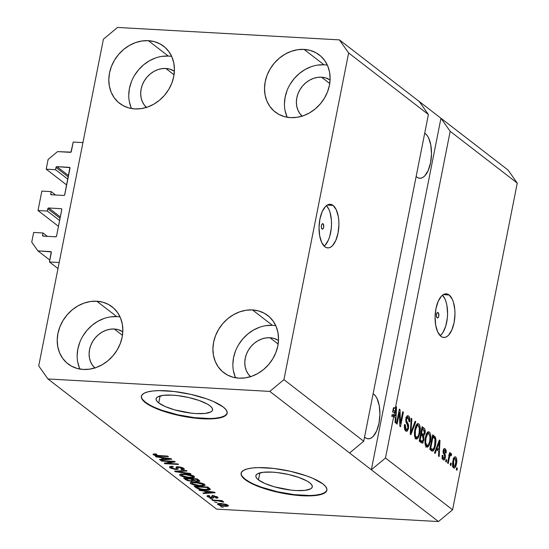 <?xml version="1.0" encoding="UTF-8"?>
<svg xmlns="http://www.w3.org/2000/svg" width="549" height="549" viewBox="0 0 549 549"><rect width="100%" height="100%" fill="white"/><g stroke="black" fill="none" stroke-linecap="round" stroke-linejoin="round"><path stroke-width="0.82" d="M73.209 142.047L82.94 142.589L59.189 262.525L49.458 261.976L51.229 251.867L37.888 250.872L31.739 242.164L33.661 232.447L43 232.975L42.554 235.247L43.721 236.145L42.547 235.569L43.165 236.118L55.621 236.818L56.568 236.029L61.811 209.244L61.193 208.695L48.737 207.996L60.342 216.951L48.737 207.996L47.914 208.469L47.344 211.056L38.005 210.528L58.482 226.339L38.005 210.528L41.848 191.093L51.194 191.615L50.741 193.893L51.908 194.792L50.741 194.209L51.359 194.765L63.814 195.458L64.631 194.991L69.881 167.61L56.924 166.642L68.529 175.598L56.924 166.642L56.101 167.109L55.531 169.696L46.191 169.174L48.113 159.457L57.535 151.62L70.979 152.128L73.209 142.047L82.94 142.589L59.189 262.525L49.458 261.976L57.995 268.564L49.458 261.976L51.345 252.465A0.872 0.748 127.7 0 0 50.728 251.593L37.888 250.872L49.835 260.096L37.888 250.872L31.739 242.164L33.661 232.447L43 232.975L47.386 236.351L43 232.975L42.554 235.247A0.872 0.748 127.7 0 0 43.165 236.118L55.621 236.818A0.872 0.748 127.7 0 0 56.568 236.029L61.804 209.567A0.872 0.748 127.7 0 0 61.193 208.695L48.737 207.996A0.872 0.748 127.7 0 0 47.79 208.778L47.344 211.056L59.635 220.54L47.344 211.056L38.005 210.528L41.848 191.093L51.194 191.615L55.573 194.998L51.194 191.615L50.741 193.893A0.872 0.748 127.7 0 0 50.988 194.627L50.988 194.627A0.872 0.748 127.7 0 0 51.359 194.765L63.814 195.458A0.872 0.748 127.7 0 0 64.755 194.675L69.998 168.207A0.872 0.748 127.7 0 0 69.38 167.335L56.924 166.642A0.872 0.748 127.7 0 0 55.984 167.424L55.531 169.696L67.822 179.18L55.531 169.696L46.191 169.174L66.676 184.986L46.191 169.174L48.113 159.457L57.535 151.62L70.382 152.341A0.872 0.748 127.7 0 0 71.322 151.558L73.209 142.047M68.275 176.908L55.984 167.424L68.275 176.908M69.977 167.795L69.38 167.335L69.977 167.795M60.081 218.262L47.79 208.778L60.081 218.262M61.783 209.155L61.193 208.695L61.783 209.155M51.325 252.053L50.728 251.593L51.325 252.053M158.73 402.932A28.761 7.604 11.2 0 1 156.122 398.78A28.761 7.604 11.2 0 1 178.953 395.774A28.761 7.604 11.2 0 1 209.951 405.8L211.784 407.571L212.566 409.218L212.264 410.673L210.885 411.894L205.161 413.424L196.268 413.575L191.045 413.116L174.664 409.863L165.242 406.562L158.73 402.932L156.89 401.161L156.108 399.514L156.417 398.052L157.789 396.838L163.513 395.307L172.407 395.156L177.636 395.616L188.65 397.503L199.006 400.441L207.131 403.975L209.951 405.8A28.761 7.604 11.2 0 1 212.552 409.952A28.761 7.604 11.2 0 1 189.728 412.951A28.761 7.604 11.2 0 1 158.73 402.932L160.116 395.932L158.73 402.932M258.462 479.901A28.761 7.604 11.2 0 1 255.855 475.75A28.761 7.604 11.2 0 1 278.686 472.744A28.761 7.604 11.2 0 1 309.684 482.77L311.516 484.541L312.299 486.188L311.997 487.642L310.617 488.864L304.894 490.394L296 490.545L290.778 490.085L274.397 486.833L264.975 483.532L258.462 479.901L256.623 478.131L255.841 476.484L256.15 475.022L257.522 473.808L263.246 472.277L272.139 472.126L277.362 472.586L288.376 474.473L298.738 477.41L306.864 480.945L309.684 482.77A28.761 7.604 11.2 0 1 312.285 486.922A28.761 7.604 11.2 0 1 289.46 489.921A28.761 7.604 11.2 0 1 258.462 479.901L259.842 472.902L258.462 479.901M241.155 473.053A43.714 11.556 -168.8 0 0 245.149 479.153L245.067 479.565A43.714 11.556 11.2 0 1 241.107 473.259A43.714 11.556 11.2 0 1 275.804 468.695A43.714 11.556 11.2 0 1 322.915 483.93L325.701 486.62L326.888 489.118L326.429 491.334L324.335 493.187L320.691 494.594L315.634 495.514L309.368 495.898L294.182 495.047L277.444 492.172L261.701 487.711L249.349 482.338L245.067 479.565L242.274 476.882L241.086 474.377L241.553 472.161L243.646 470.308L247.29 468.901L252.341 467.981L258.613 467.597L273.8 468.448L290.538 471.323L306.28 475.784L313.012 478.405L322.915 483.93A43.714 11.556 11.2 0 1 326.868 490.236A43.714 11.556 11.2 0 1 292.178 494.8A43.714 11.556 11.2 0 1 245.067 479.565L245.149 479.153A43.714 11.556 -168.8 0 0 291.876 494.333A43.714 11.556 -168.8 0 0 326.902 490.031M141.422 396.083A43.714 11.556 -168.8 0 0 145.416 402.184L145.334 402.595A43.714 11.556 11.2 0 1 141.374 396.289A43.714 11.556 11.2 0 1 176.071 391.725A43.714 11.556 11.2 0 1 223.182 406.96L225.968 409.65L227.156 412.148L226.696 414.365L224.603 416.217L220.959 417.624L215.908 418.544L209.636 418.928L194.449 418.077L177.711 415.202L161.969 410.741L155.237 408.12L145.334 402.595L142.548 399.912L141.361 397.407L141.82 395.191L143.913 393.338L147.557 391.931L152.608 391.012L158.881 390.627L174.067 391.478L190.805 394.354L206.548 398.814L213.28 401.436L223.182 406.96A43.714 11.556 11.2 0 1 227.135 413.267A43.714 11.556 11.2 0 1 192.445 417.83A43.714 11.556 11.2 0 1 145.334 402.595L145.416 402.184A43.714 11.556 -168.8 0 0 192.143 417.364A43.714 11.556 -168.8 0 0 227.169 413.061M323.045 223.827L322.311 223.786L323.436 224.356L323.663 227.286L322.97 228.858L322.016 228.995A2.731 1.235 -86.8 0 1 321.337 225.934A2.731 1.235 -86.8 0 1 322.682 223.683A2.731 1.235 -86.8 0 1 323.045 223.827A2.731 1.235 -86.8 0 1 323.725 226.888A2.731 1.235 -86.8 0 1 322.38 229.139A2.731 1.235 -86.8 0 1 322.016 228.995L321.364 227.622L321.398 225.536L322.091 223.965L323.045 223.827M333.071 205.415L327.218 205.086L333.071 205.415L336.228 209.663L338.28 216.416L338.788 220.423L338.918 224.644L338.04 233.085L335.782 240.469L332.488 245.657L330.608 247.174L328.659 247.874L326.724 247.736L324.878 246.769A21.857 9.889 -86.8 0 1 319.394 222.27A21.857 9.889 -86.8 0 1 330.196 204.269A21.857 9.889 -86.8 0 1 333.071 205.415A21.857 9.889 -86.8 0 1 338.555 229.907A21.857 9.889 -86.8 0 1 327.753 247.915A21.857 9.889 -86.8 0 1 324.878 246.769L321.721 242.514L319.669 235.761L319.031 227.54L319.909 219.092L322.167 211.715L325.461 206.52L327.341 205.01L329.29 204.31L331.219 204.448L333.071 205.415M438.143 312.656L437.409 312.614L438.534 313.191L438.761 316.114L438.068 317.686L437.121 317.823A2.731 1.235 -86.8 0 1 436.434 314.762A2.731 1.235 -86.8 0 1 437.779 312.511A2.731 1.235 -86.8 0 1 438.143 312.656A2.731 1.235 -86.8 0 1 438.829 315.716A2.731 1.235 -86.8 0 1 437.478 317.967A2.731 1.235 -86.8 0 1 437.121 317.823L436.469 316.45L436.496 314.364L437.189 312.793L438.143 312.656M449.116 294.978L443.263 294.648L449.116 294.978L452.28 299.232L453.467 302.348L454.84 309.986L454.97 314.206L454.092 322.654L451.834 330.031L448.54 335.226L446.66 336.736L444.711 337.436L442.775 337.299L440.929 336.331A21.857 9.889 -86.8 0 1 435.446 311.839A21.857 9.889 -86.8 0 1 446.248 293.832A21.857 9.889 -86.8 0 1 449.116 294.978A21.857 9.889 -86.8 0 1 454.599 319.477A21.857 9.889 -86.8 0 1 443.805 337.477A21.857 9.889 -86.8 0 1 440.929 336.331L437.773 332.083L435.721 325.331L435.083 317.102L435.961 308.662L438.219 301.277L441.506 296.089L443.393 294.573L445.335 293.873L447.27 294.01L449.116 294.978M425.358 133.633L424.631 133.592L425.358 133.633L427.136 135.479L428.68 138.094L430.835 145.183L431.5 153.823L430.581 162.689L428.213 170.437L424.754 175.893L422.778 177.478L420.733 178.212L418.702 178.068L416.766 177.053A22.948 10.383 -86.8 0 1 416.135 176.51L416.766 177.053A22.948 10.383 -86.8 0 0 419.779 178.26A22.948 10.383 -86.8 0 0 431.123 159.354A22.948 10.383 -86.8 0 0 425.358 133.633A22.948 10.383 -86.8 0 0 424.713 133.187L425.358 133.633M373.773 394.168L373.046 394.127L373.773 394.168L375.55 396.021L377.088 398.636L379.249 405.725L379.915 414.365L378.995 423.231L376.628 430.979L373.169 436.428L371.186 438.02L369.148 438.754L367.116 438.61L365.174 437.594A22.948 10.383 -86.8 0 1 364.55 437.052L365.174 437.594A22.948 10.383 -86.8 0 0 368.194 438.795A22.948 10.383 -86.8 0 0 379.531 419.889A22.948 10.383 -86.8 0 0 373.773 394.168A22.948 10.383 -86.8 0 0 373.128 393.729L373.773 394.168M146.432 107.419A22.948 19.544 127.7 0 1 143.33 82.645A22.948 19.544 127.7 0 1 165.867 68.474A22.948 19.544 127.7 0 1 174.397 71.178L169.771 69.119L165.867 68.474L174.047 74.788L165.867 68.474L161.797 68.673L157.721 69.689L153.789 71.5L150.158 74.026L146.967 77.176L144.332 80.82L142.363 84.827L141.134 89.041L140.688 93.303L141.045 97.441L142.184 101.297L144.078 104.729L146.638 107.604M94.84 367.954A22.948 19.544 127.7 0 1 91.745 343.18A22.948 19.544 127.7 0 1 114.274 329.016A22.948 19.544 127.7 0 1 122.811 331.72L118.179 329.654L114.274 329.016L122.454 335.329L114.274 329.016L110.212 329.208L106.129 330.23L102.203 332.042L98.566 334.567L95.375 337.71L92.747 341.361L90.777 345.369L89.542 349.583L89.096 353.837L89.453 357.975L90.599 361.839L92.486 365.27L95.052 368.146M250.536 376.676A22.948 19.544 127.7 0 1 247.434 351.902A22.948 19.544 127.7 0 1 269.971 337.738A22.948 19.544 127.7 0 1 278.501 340.442L273.876 338.376L269.971 337.738L278.151 344.051L269.971 337.738L265.901 337.93L261.825 338.953L257.893 340.764L254.262 343.29L251.071 346.44L248.436 350.084L246.467 354.091L245.238 358.305L244.792 362.566L245.149 366.705L246.295 370.561L248.182 373.993L250.742 376.868M302.122 116.141A22.948 19.544 127.7 0 1 299.027 91.367A22.948 19.544 127.7 0 1 321.556 77.203A22.948 19.544 127.7 0 1 330.086 79.907L325.461 77.841L321.556 77.203L329.736 83.51L321.556 77.203L317.487 77.395L313.41 78.411L309.478 80.223L305.848 82.748L302.657 85.898L300.029 89.542L298.059 93.55L296.824 97.763L296.378 102.025L296.734 106.163L297.881 110.02L299.768 113.451L302.334 116.326M327.382 65.173A36.062 30.717 -52.3 0 0 324.013 64.796L304.071 49.396A36.062 30.717 127.7 0 1 319.346 54.969A36.062 30.717 127.7 0 1 326.545 94.167A36.062 30.717 127.7 0 1 290.558 117.637L296.954 117.328L303.364 115.729L309.533 112.888L315.243 108.915L320.259 103.967L324.397 98.237L327.492 91.937L329.427 85.315L330.127 78.624L329.565 72.125L327.767 66.058L324.795 60.665L320.774 56.149L315.84 52.683L310.206 50.405L304.071 49.396L297.675 49.705L291.265 51.311L285.089 54.152L279.386 58.119L274.37 63.066L270.232 68.797L267.137 75.096L265.201 81.719L264.501 88.41L265.064 94.908L266.862 100.975L269.827 106.369L273.855 110.884L278.782 114.35L284.423 116.628L290.558 117.637A36.062 30.717 127.7 0 1 275.282 112.065A36.062 30.717 127.7 0 1 268.084 72.866A36.062 30.717 127.7 0 1 304.071 49.396L324.013 64.796A36.062 30.717 -52.3 0 0 291.807 81.684A36.062 30.717 -52.3 0 0 287.189 117.253M275.797 325.715A36.062 30.717 -52.3 0 0 272.428 325.331L252.478 309.938A36.062 30.717 127.7 0 1 267.761 315.503A36.062 30.717 127.7 0 1 274.953 354.709A36.062 30.717 127.7 0 1 238.973 378.172L245.362 377.87L251.771 376.264L257.948 373.423L263.657 369.456L268.674 364.509L272.805 358.778L275.9 352.479L277.835 345.856L278.535 339.165L277.979 332.66L276.181 326.6L273.21 321.206L269.182 316.691L264.254 313.225L258.613 310.947L252.478 309.938L246.089 310.24L239.68 311.846L233.503 314.687L227.794 318.66L222.777 323.608L218.646 329.338L215.551 335.638L213.616 342.26L212.916 348.951L213.472 355.45L215.27 361.517L218.241 366.91L222.27 371.426L227.197 374.892L232.838 377.17L238.973 378.172A36.062 30.717 127.7 0 1 223.69 372.606A36.062 30.717 127.7 0 1 216.498 333.401A36.062 30.717 127.7 0 1 252.478 309.938L272.428 325.331A36.062 30.717 -52.3 0 0 240.222 342.226A36.062 30.717 -52.3 0 0 235.603 377.794M120.101 316.993A36.062 30.717 -52.3 0 0 116.731 316.608L96.789 301.216A36.062 30.717 127.7 0 1 112.065 306.781A36.062 30.717 127.7 0 1 119.263 345.987A36.062 30.717 127.7 0 1 83.276 369.45L89.672 369.148L96.082 367.542L102.258 364.701L107.961 360.734L112.977 355.786L117.115 350.049L120.21 343.756L122.146 337.134L122.846 330.443L122.283 323.937L120.485 317.871L117.513 312.484L113.492 307.962L108.565 304.503L102.924 302.224L96.789 301.216L90.393 301.518L83.983 303.123L77.807 305.965L72.104 309.938L67.088 314.886L62.95 320.616L59.855 326.916L57.92 333.531L57.22 340.222L57.782 346.728L59.58 352.794L62.552 358.188L66.573 362.704L71.5 366.169L77.141 368.448L83.276 369.45A36.062 30.717 127.7 0 1 68.001 363.884A36.062 30.717 127.7 0 1 60.802 324.679A36.062 30.717 127.7 0 1 96.789 301.216L116.731 316.608A36.062 30.717 -52.3 0 0 84.525 333.504A36.062 30.717 -52.3 0 0 79.907 369.072M171.686 56.451A36.062 30.717 -52.3 0 0 168.323 56.073L148.374 40.674A36.062 30.717 127.7 0 1 163.657 46.246A36.062 30.717 127.7 0 1 170.849 85.445A36.062 30.717 127.7 0 1 134.862 108.915L141.258 108.606L147.667 107.007L153.844 104.159L159.553 100.193L164.57 95.245L168.701 89.514L171.796 83.215L173.731 76.592L174.431 69.901L173.875 63.403L172.07 57.336L169.106 51.942L165.077 47.427L160.15 43.961L154.509 41.683L148.374 40.674L141.978 40.983L135.576 42.582L129.399 45.43L123.69 49.396L118.673 54.344L114.535 60.074L111.447 66.374L109.512 72.996L108.805 79.687L109.368 86.186L111.166 92.253L114.137 97.647L118.165 102.162L123.093 105.628L128.727 107.906L134.862 108.915A36.062 30.717 127.7 0 1 119.586 103.342A36.062 30.717 127.7 0 1 112.387 64.144A36.062 30.717 127.7 0 1 148.374 40.674L168.323 56.073A36.062 30.717 -52.3 0 0 136.118 72.962A36.062 30.717 -52.3 0 0 131.499 108.53M363.719 441.224L428.412 114.515L348.629 52.944L283.936 379.647L363.719 441.224L283.936 379.647L269.799 391.403L349.589 452.98L363.719 441.224L428.412 114.515L419.189 101.455L339.406 39.878L348.629 52.944L428.412 114.515L419.189 101.455L508.045 170.032L440.95 118.248L450.173 131.307L395.417 407.852L395.932 406.486L396.57 406.987L395.733 423.025L395.047 422.497L395.349 417.741L393.708 416.471L385.48 458.017L452.575 509.795L517.261 183.092L450.173 131.307L517.261 183.092L508.045 170.032L517.261 183.092L452.575 509.795L385.48 458.017L371.344 469.772L269.799 391.403L47.941 378.968L216.574 509.122L438.438 521.55L371.344 469.772L438.438 521.55L452.575 509.795L438.438 521.55L216.574 509.122L47.941 378.968L38.718 365.909L103.411 39.205L117.541 27.45L339.406 39.878L440.95 118.248L450.173 131.307L395.417 407.852L393.468 407.742L392.59 412.162L394.01 408.133L392.59 412.162L394.539 412.272L395.115 410.755L393.173 410.645L395.115 410.755L395.953 408.243L394.01 408.133L395.953 408.243L395.465 415.881L393.523 415.778L392.096 414.673L391.76 416.368L393.708 416.471L395.349 417.741L395.047 422.497L395.733 423.025L396.57 406.987L395.932 406.486L395.417 407.852L393.468 407.742L392.59 412.162L394.539 412.272L394.038 414.783L392.096 414.673L393.523 415.778L395.465 415.881L394.038 414.783L395.465 415.881L395.953 408.243L394.038 414.783L392.096 414.673L391.76 416.368L393.708 416.471L385.48 458.017L371.344 469.772L440.95 118.248L371.344 469.772L349.589 452.98L363.719 441.224M399.418 412.58L397.133 424.103L396.474 423.595L399.343 409.122L400.043 409.664L400.441 423.265L402.719 411.729L403.385 412.237L400.516 426.717L399.809 426.168L399.418 412.58L399.809 426.168L400.516 426.717L403.385 412.237L402.719 411.729L400.441 423.265L400.043 409.664L399.343 409.122L396.474 423.595L397.133 424.103L399.418 412.58L398.663 412.539L399.418 412.58M408.566 428.282L407.365 430.958L406.534 431.301L405.526 430.773L404.455 428.419L404.579 424.432L405.272 424.754L405.224 427.541L405.841 429.03L406.878 429.538L407.77 428.344L407.9 425.928L406.075 422.339L405.759 420.143L406.239 417.405L407.42 415.785L408.93 416.368L409.835 419.12L409.65 421.845L408.957 421.522L409.019 419.168L408.133 417.645L407.07 417.851L406.514 419.505L406.651 421.268L408.573 424.953L408.566 428.282L408.271 424.075L406.5 420.733L406.583 419.107L408.243 417.727L408.957 421.522L409.65 421.845C410.103 419.024 409.739 417.082 408.559 416.018L407.832 415.71L405.931 418.564L407.9 427.822C407.475 429.421 406.884 429.915 406.123 429.311L405.272 424.754L404.579 424.432C404.05 427.561 404.435 429.737 405.732 430.958L406.541 431.301L408.566 428.282L407.797 428.241L408.566 428.282M415.771 421.804L410.906 434.733L410.227 434.204L411.194 418.269L411.874 418.791L410.865 432.749L415.085 421.275L415.771 421.804L415.085 421.275L410.865 432.749L411.874 418.791L411.194 418.269L410.227 434.204L410.906 434.733L415.771 421.804L414.907 421.756L415.771 421.804M415.847 438.768L414.605 436.277L414.406 432.303L415.408 427.019L416.616 424.494L417.864 423.622L419.333 424.514L420.109 426.731L420.266 429.901L418.695 437.045L417.02 439.015L415.847 438.768L416.595 439.076L418.153 437.992L419.834 433.298C420.712 429.126 420.369 425.997 418.798 423.917L418.043 423.608L414.769 429.593L414.426 435.048L415.847 438.768M426.401 446.907L425.152 444.422L424.953 440.449L425.962 435.165L427.17 432.633L428.412 431.761L429.881 432.66L430.663 434.87L430.821 438.04L429.243 445.191L427.568 447.154L426.401 446.907L427.143 447.215L428.707 446.138L430.382 441.437C431.26 437.265 430.917 434.142 429.345 432.063L428.597 431.754L425.317 437.731L424.981 443.194L426.401 446.907M436.572 449.556L435.158 453.453L434.472 452.925L439.365 440.01L440.01 440.511L439.173 456.548L438.486 456.02L438.788 451.264L436.572 449.556L438.788 451.264L438.486 456.02L439.173 456.548L440.01 440.511L439.365 440.01L434.472 452.925L435.158 453.453L436.572 449.556L435.769 449.507L436.572 449.556M457.386 468.222L456.974 470.287L456.315 469.779L456.727 467.714L457.386 468.222L456.727 467.714L456.315 469.779L456.974 470.287L457.386 468.222L456.631 468.18L457.386 468.222M455.759 456.994L454.689 456.94L455.759 456.994C454.394 456.576 453.447 457.941 452.904 461.078C452.232 464.104 452.458 466.376 453.598 467.899C454.977 468.311 455.938 466.911 456.473 463.706L455.718 463.665L456.473 463.706L456.02 465.579L454.51 468.05L453.399 467.714L452.678 465.977L453.11 460.137L454.009 457.694L454.867 456.843L455.958 457.18L456.679 458.882L456.473 463.706C457.125 460.721 456.892 458.484 455.759 456.994L455.217 456.775M451.285 463.514L450.873 465.579L450.214 465.072L450.626 463.006L451.285 463.514L450.626 463.006L450.214 465.072L450.873 465.579L451.285 463.514L450.53 463.473L451.285 463.514M451.141 453.433L449.988 454.696L449.24 454.654L449.988 454.696L450.324 453.021L449.569 452.973L450.324 453.021L449.665 452.506L447.579 463.033L448.238 463.548L449.322 458.086L448.567 458.044L449.322 458.086L448.238 463.548L447.579 463.033L449.665 452.506L450.324 453.021L449.988 454.696L450.983 453.364L451.649 454.476L451.106 455.787L450.585 455.196L450.125 455.464L449.322 458.086L449.864 456.027L450.695 455.258L451.106 455.787L451.649 454.476L450.962 453.357M446.749 460.014L446.344 462.08L445.685 461.572L446.09 459.506L446.749 460.014L446.09 459.506L445.685 461.572L446.344 462.08L446.749 460.014L446.001 459.973L446.749 460.014M445.232 448.869L444.066 448.808L445.232 448.869C444.333 448.21 443.647 448.835 443.173 450.743L444.656 456.281L444.621 457.351L443.441 458.326L442.219 458.257L443.441 458.326L442.892 455.519L442.192 455.196L443.098 459.794C444.079 460.46 444.827 459.733 445.328 457.605L444.573 457.557L445.328 457.605L445.067 458.587L443.736 460.062L442.672 459.341L442.11 457.495L442.192 455.196L442.892 455.519L443.263 458.154L444.011 458.456L444.546 457.646L444.635 456.198L443.043 451.937L443.517 449.583L444.649 448.608L445.747 449.466L446.227 451.038L446.138 453.042L445.438 452.719L444.958 450.393L444.21 450.317L443.832 451.305L445.376 454.997L445.328 457.605L443.873 451.038L444.958 450.393L445.438 452.719L446.138 453.042L445.232 448.869L444.615 448.608M435.508 445.287L434.575 448.718L433.168 450.969L431.939 450.935L429.778 449.295L432.639 434.822L434.932 436.647L435.7 438.013L436.009 441.053L435.508 445.287L435.384 437.251L432.639 434.822L429.778 449.295L432.557 451.141L435.508 445.287L434.753 445.246L435.508 445.287M423.938 439.893L422.394 443.009L419.223 441.156L422.092 426.676L424.384 428.495L425.125 430.052L424.981 433.621L423.773 435.666L423.938 439.893L423.773 435.666L425.077 433.182C425.461 430.697 425.125 429.037 424.061 428.199L422.092 426.676L419.223 441.156L422.064 443.064L423.938 439.893L423.176 439.852L423.938 439.893M172.4 461.688L161.557 461.085L160.898 460.577L174.52 461.338L175.22 461.881L167.04 463.335L177.897 463.946L178.555 464.454L164.933 463.692L164.226 463.15L172.4 461.688L164.226 463.15L164.933 463.692L178.555 464.454L177.897 463.946L167.04 463.335L175.22 461.881L174.52 461.338L160.898 460.577L161.557 461.085L161.646 460.618L161.557 461.085L172.4 461.688L172.496 461.222L172.4 461.688M182.302 468.359L182.44 467.659L182.302 468.359C183.023 468.963 182.563 469.237 180.916 469.189L181.753 469.711L181.856 469.175L181.753 469.711L184.395 469.189L183.874 468.434L178.301 466.801C176.27 466.767 175.598 467.137 176.27 467.913L176.462 466.931L176.579 468.709L175.275 468.99L171.659 467.872C170.856 467.158 171.412 466.828 173.326 466.876L172.489 466.355L169.456 466.931L170.012 467.734L175.975 469.505L176.085 468.976L175.975 469.505L175.124 469.429L170.444 468.036L169.469 467.11L170.197 466.458L172.489 466.355L173.326 466.876L171.583 467.021L171.418 467.645L174.747 468.949L176.504 468.832L176.085 467.233L177.018 466.815L179.921 466.979L182.954 467.878L184.375 468.997L183.881 469.58L181.753 469.711L180.916 469.189L182.522 469.024L182.186 468.27L178.562 467.295L177.629 467.542L178.137 469.217L175.975 469.505L178.253 468.928L177.752 467.391L178.926 467.309L182.666 468.86L182.872 467.837M190.949 474.02L175.323 471.715L174.644 471.186L186.372 470.486L187.044 471.008L176.545 471.509L190.263 473.485L190.949 474.02L190.263 473.485L176.545 471.509L187.044 471.008L186.372 470.486L174.644 471.186L175.323 471.715L175.44 471.138L175.323 471.715L190.949 474.02M180.127 475.544L179.619 474.755L180.395 474.219L184.423 473.986L191.567 475.153L193.955 476.216L194.6 477.15L193.756 477.699L190.826 477.925L184.08 477.102L180.127 475.544L184.08 477.102L189.618 477.877L194.614 477.108L194.113 476.333C191.628 474.94 188.403 474.158 184.423 473.986L180.395 474.219L180.127 475.544L180.395 474.219L179.612 474.768L180.127 475.544M190.681 483.69L190.167 482.9L190.647 482.468L194.977 482.132L202.121 483.298L204.331 484.245L205.154 485.289L201.943 486.071L194.627 485.247L190.681 483.69L194.627 485.247L200.165 486.016L205.161 485.254L204.66 484.472C202.176 483.079 198.951 482.296 194.977 482.132L190.942 482.365L190.681 483.69L190.942 482.365L190.167 482.907L190.681 483.69M217.157 502.603L214.556 501.985L217.157 502.603M224.802 506.274L219.95 505.56L217.438 504.023L220.279 503.502L225.948 504.263L228.418 505.78L224.802 506.274C227.705 506.48 228.789 506.116 228.061 505.19L221.158 503.536C218.193 503.323 217.075 503.68 217.795 504.613L217.987 503.659L217.795 504.613L224.802 506.274L224.898 505.794L224.802 506.274M154.811 454.867L156.897 454.455L156.067 453.934L153.157 454.044L153.185 454.75L153.157 454.044L156.067 453.934L156.897 454.455L154.66 454.634L155.978 455.334L167.761 456.123L168.419 456.631L155.868 455.752L153.185 454.75L159.176 456.116L168.419 456.631L167.761 456.123L156.492 455.43L154.811 454.867L154.804 453.893M204.201 491.087L199.582 490.429L198.896 489.9L214.542 492.227L215.187 492.721L203.59 493.524L202.904 492.995L206.417 492.796L204.201 491.087L206.417 492.796L202.904 492.995L203.59 493.524L215.187 492.721L214.542 492.227L198.896 489.9L199.582 490.429L199.664 490.017L199.582 490.429L204.201 491.087L204.276 490.703L204.201 491.087M213.678 495.884L212.538 495.891L212.134 497.957L210.034 497.669L207.378 496.577L206.973 495.932L207.618 495.623L208.991 495.541L209.828 496.056L208.682 496.55L211.056 497.421L212.003 497.346L211.681 496.282L212.243 495.877L216.91 496.694L218.001 497.545L217.706 498.018L216.285 498.128L215.448 497.614L216.395 497.49L216.217 497.065L214.179 496.358L213.554 496.522L213.884 497.765L212.134 497.957L213.938 497.682L213.568 496.474L216.457 497.401L216.622 496.564M212.71 499.171L210.102 498.554L212.71 499.171M217.795 500.812L212.655 500.523L211.996 500.015L221.906 500.571L222.565 501.079L220.986 500.99L223.683 502.047L217.795 500.812L223.615 502.143L223.518 501.69L220.986 500.99L222.565 501.079L221.906 500.571L211.996 500.015L212.655 500.523L212.751 500.057L212.655 500.523L217.795 500.812L217.884 500.345L217.795 500.812M223.258 507.31L220.65 506.693L223.258 507.31M205.367 489.969L198.114 488.782L194.195 486.277L207.817 487.038L210.342 489.468L205.367 489.969C208.373 490.209 210.034 489.948 210.363 489.186L207.817 487.038L194.195 486.277L196.068 487.718L196.329 486.393L196.068 487.718C198.347 489.077 201.449 489.832 205.367 489.969L205.463 489.495L205.367 489.969M191.519 481.343L187.195 480.526L183.647 478.131L197.269 478.893L199.534 480.67L199.637 481.329L197.118 481.535L193.989 480.862L191.519 481.343L193.989 480.862L197.551 481.569L199.788 481.13L197.269 478.893L183.647 478.131L185.596 479.641L185.871 478.254L185.596 479.641L191.519 481.343L191.615 480.842L191.519 481.343M160.768 457.564L156.142 456.905L155.456 456.377L171.11 458.703L171.748 459.197L160.157 460L159.471 459.472L162.984 459.273L160.768 457.564L162.984 459.273L159.471 459.472L160.157 460L171.748 459.197L171.11 458.703L155.456 456.377L156.142 456.905L156.225 456.494L156.142 456.905L160.768 457.564L160.843 457.18L160.768 457.564M103.411 39.205L117.541 27.45L339.406 39.878L348.629 52.944L283.936 379.647L269.799 391.403L47.941 378.968L38.718 365.909L103.411 39.205M159.265 455.649L159.176 456.116L159.265 455.649M153.157 454.044L153.185 454.75M203.706 492.954L203.59 493.524L203.706 492.954M206.616 491.808L206.417 492.796L206.616 491.808M206.012 491.341L213.513 492.076L207.797 492.721L206.088 490.971L207.797 492.721L213.444 492.398L206.012 491.341M216.217 497.065L216.34 496.454L215.448 497.614L216.285 498.128L216.416 497.469L216.285 498.128L218.035 497.744L217.61 497.126L213.321 495.843L211.688 496.2L211.9 496.92L212.106 495.905L211.976 497.367L211.228 497.435L208.84 496.687L209.828 496.056L208.991 495.541L206.959 495.973L207.378 496.577L207.563 495.637L207.378 496.577L212.134 497.957L212.298 495.871M208.84 496.687L208.73 495.541M211.9 496.92L211.976 497.367M214.268 495.932L214.179 496.358L214.268 495.932M213.685 495.871L213.561 496.502M213.739 497.017L213.568 496.474M212.209 495.864L214.295 495.699M221.075 500.523L220.986 500.99L221.075 500.523M223.615 502.143L223.518 501.69M222.084 501.196L221.947 501.868L222.084 501.196M221.762 501.134L221.679 501.532L221.762 501.134M220.046 500.468L219.936 501.017L220.046 500.468M217.431 504.057L217.795 504.613M228.425 505.746L228.061 505.19M226.627 505.101L221.823 504.044L219.614 504.071L219.051 504.311L219.229 504.709C218.873 504.092 219.737 503.872 221.823 504.044L221.913 503.584L221.823 504.044L226.627 505.101L226.744 504.517L226.627 505.101C226.977 505.711 226.119 505.931 224.047 505.759L219.229 504.709L219.188 503.502M208.627 488.994L206.884 487.457L196.446 486.874L206.884 487.457L206.98 486.99L206.884 487.457L208.002 488.315L208.195 487.327L208.002 488.315L208.627 488.994L208.853 487.835L208.62 489.049L204.729 489.461L201.147 489.077L197.578 487.745L196.446 486.874L196.542 486.407L196.446 486.874L198.923 488.514L203.864 489.406L208.236 489.324L208.86 487.841M200.261 485.542L200.165 486.016L200.261 485.542M194.717 484.808L194.627 485.247L194.717 484.808M191.759 482.049L192.191 482.255M203.487 483.957L204.022 483.902M203.075 484.39L198.875 482.976L192.541 482.763L191.958 483.456L193.584 484.451L199.548 485.515L203.013 485.323L203.404 484.76L203.075 484.39L202.355 485.474L199.548 485.515L192.267 483.772C191.526 482.818 192.637 482.441 195.609 482.64L195.705 482.18L195.609 482.64L203.075 484.39L203.212 483.69L203.432 484.952L203.645 483.875M192.267 483.772L192.109 482.152M197.661 481.02L197.551 481.569L197.661 481.02M194.072 480.423L193.989 480.862L194.072 480.423M192.267 479.085L196.336 479.318L196.425 478.852L196.336 479.318L197.414 480.149L197.613 479.16L197.414 480.149L198.045 480.821L196.666 481.048L194.209 480.492L192.267 479.085L192.356 478.618L192.267 479.085L194.209 480.492L196.666 481.048L198.038 480.842L196.336 479.318L192.267 479.085M185.898 478.728L190.675 478.996L190.764 478.529L190.675 478.996L191.889 479.936L192.15 478.611L191.889 479.936L192.424 480.56L190.846 480.835L188.012 480.245L185.898 478.728L185.987 478.261L185.898 478.728L188.156 480.306L190.846 480.835L192.424 480.499L190.675 478.996L185.898 478.728M189.714 477.404L189.618 477.877L189.714 477.404M184.169 476.662L184.08 477.102L184.169 476.662M181.211 473.904L181.637 474.116M192.939 475.818L193.474 475.757M192.521 476.244L189.714 475.111L185.061 474.494L181.438 474.906L181.616 475.551L183.037 476.306L188.039 477.301L192.466 477.184L192.857 476.621L192.521 476.244L191.807 477.328L189 477.369L181.719 475.633C180.971 474.679 182.09 474.295 185.061 474.494L185.15 474.034L185.061 474.494L192.521 476.244L192.665 475.544L192.884 476.806L193.097 475.736M181.719 475.633L181.554 474.007M178.528 470.953L178.432 471.433L178.528 470.953M176.627 471.069L176.545 471.509L176.627 471.069M170.012 467.734L170.265 466.444L170.012 467.734M171.659 467.872L171.473 466.334M176.078 467.254L176.27 467.913M179.015 466.856L178.926 467.309L179.015 466.856M177.869 466.787L177.752 467.391L177.869 466.787M177.855 468.119L177.752 467.391M177.656 467.425L176.826 467.453M176.641 467.446L177.759 467.419M167.184 462.622L167.04 463.335L167.184 462.622M165.071 462.999L164.933 463.692L165.071 462.999M160.267 459.431L160.157 460L160.267 459.431M163.177 458.285L162.984 459.273L163.177 458.285M162.573 457.818L170.073 458.552L164.357 459.197L162.648 457.447L164.357 459.197L170.012 458.875L162.573 457.818M219.229 504.709L221.446 505.471L225.241 505.801L226.806 505.499L226.998 504.62M454.236 457.372L454.634 458.346M453.598 467.899L454.119 468.119M453.707 466.492L453.179 467.425M453.014 467.611L453.776 466.321M454.73 458.772L454.201 457.31M453.22 458.264L455.169 458.374L454.277 459.211L453.57 461.585C453.899 459.438 454.531 458.408 455.444 458.49L455.794 463.301C455.457 465.449 454.833 466.485 453.913 466.41L452.753 466.341L453.913 466.41L453.57 461.585L452.822 461.544L453.57 461.585L453.646 466.094L454.215 466.52L454.819 466.108L456.075 461.263L455.444 458.49M452.246 466.41L453.913 466.41M450.132 454.394L451.649 454.476L450.132 454.394M449.576 454.675L449.391 455.128L449.576 454.675M448.595 455.08L450.695 455.258M448.979 455.979L449.864 456.027L448.979 455.979M441.87 458.381L443.441 458.326M443.716 449.219L444.141 450.173M443.324 450.125L444.958 450.393M443.125 450.997L443.873 451.038L443.125 450.997M443.043 452.026L443.908 452.074L443.043 452.026M443.18 453.172L444.525 453.248L443.18 453.172M443.098 459.794L443.716 460.055M444.175 450.324L443.551 449.013M439.193 440.463L440.01 440.511L439.193 440.463M437.594 449.336L437.546 450.31L437.594 449.336M436.956 449.295L436.098 448.636L436.956 449.295L438.905 449.405L436.956 449.295M437.121 448.032L438.555 444.278L437.766 444.237L438.555 444.278L439.392 441.767L438.713 441.732L439.392 441.767L438.905 449.405L436.345 447.984L438.905 449.405L439.392 441.767L437.121 448.032M433.751 437.903L432.399 436.03L434.431 436.201L432.482 436.091L433.442 437.141L435.384 437.251L433.442 437.141L433.621 437.532M432.317 449.336L431.5 450.626M431.226 450.859L432.351 449.274M430.594 449.219L430.121 449M429.956 448.876L432.687 449.356L429.956 448.876L431.905 448.986L430.773 448.114L432.969 437.025L432.214 436.983L432.969 437.025L434.918 438.864L434.856 444.759L433.902 448.101L432.687 449.356L433.586 448.725L434.444 446.509L435.179 439.811L434.527 438.28L432.969 437.025L430.773 448.114L430.018 448.073L432.674 449.356M427.856 431.974L429.345 432.063L427.856 431.974M427.623 432.152L428.398 433.518M429.627 441.396L430.382 441.437L429.627 441.396L429.73 440.881C429.16 444.175 428.165 445.616 426.731 445.212L425.331 445.136L426.731 445.212C425.564 443.661 425.317 441.348 425.976 438.267C426.532 434.849 427.547 433.346 429.016 433.758L430.1 437.402L429.73 440.881L430.039 436.222L428.899 433.676L427.568 433.964L425.976 438.267L425.228 438.226L425.976 438.267L425.66 442.295L426.731 445.212L427.671 445.356L428.57 444.443L429.627 441.382M427.122 445.424L426.758 446.028L428.707 446.138L426.758 446.028L426.175 446.708M422.984 442.412L423.032 443.084M425.619 447.044L427.3 445.081M428.577 434.108L427.541 432.07M428.172 432.969L427.939 432.55M426.511 433.415L429.016 433.758M425.324 445.328L426.731 445.212M423.176 429.942L421.852 427.891L424.061 428.199L422.112 428.09L423.018 429.345M424.322 433.14L425.077 433.182L424.322 433.14M422.73 434.431L421.968 435.474M422.106 435.577L423.773 435.666L422.106 435.577M421.598 441.259L420.953 442.487M420.857 442.597L421.543 441.403M421.934 435.494L422.915 433.93M420.17 441.176L419.319 440.669L422.202 441.293L420.26 441.183M421.454 434.355L420.664 433.902L423.403 434.465L421.454 434.355M421.557 433.202L422.414 428.879L421.666 428.838L423.492 429.716L424.37 432.907L423.403 434.465L420.781 433.991L422.723 434.101L421.557 433.202L420.809 433.161L423.554 434.444L424.425 432.639L424.178 430.382L422.414 428.879L421.557 433.202M422.202 441.293L423.107 440.106L423.396 437.622L422.922 436.297L421.227 434.897L420.218 439.969L421.227 434.897L420.472 434.856L422.442 435.831L423.279 439.399L422.202 441.293L419.58 440.874L421.529 440.977L420.218 439.969L419.47 439.927L422.112 441.286M417.302 423.835L418.798 423.917L417.302 423.835M417.068 424.006L417.844 425.379M419.072 433.25L419.834 433.298L419.072 433.25M416.574 437.285L416.211 437.889L418.153 437.992L416.211 437.889L415.627 438.562M415.071 438.905L416.746 436.935M418.022 425.962L416.993 423.931M417.617 424.823L417.384 424.411M415.421 430.121C415.984 426.703 417 425.201 418.462 425.612L419.553 429.256L419.182 432.742C418.613 436.036 417.611 437.478 416.183 437.073L414.776 436.99L416.183 437.073C415.017 435.522 414.763 433.209 415.421 430.121L414.68 430.08L415.421 430.121L415.298 435.405L416.073 436.977L417.123 437.21L418.242 435.892L419.079 433.243L419.402 427.527L418.585 425.722L417.254 425.605L415.421 430.121M415.957 425.269L418.462 425.612M414.776 437.182L416.183 437.073M411.16 418.75L411.874 418.791L411.16 418.75M410.467 430.238L411.064 430.272L410.467 430.238M410.316 432.722L410.865 432.749L410.316 432.722M404.531 424.713L405.272 424.754L404.531 424.713M404.64 429.229L406.123 429.311L404.64 429.229M404.716 429.442L406.123 429.311M407.166 415.936L408.559 416.018L407.166 415.936M406.912 416.183L407.612 417.466M405.759 417.377L408.243 417.727M405.841 419.065L406.583 419.107L405.841 419.065M405.773 420.692L406.5 420.733L405.773 420.692M406.102 422.407L407.317 422.476L406.102 422.407M406.939 424L408.271 424.075L406.939 424M406.239 429.524L405.512 430.766M405.423 430.855L406.411 429.016M407.317 416.766L406.802 416.073M399.247 409.623L400.043 409.664L399.247 409.623M399.727 423.231L400.441 423.265L399.727 423.231M402.63 412.196L403.385 412.237L402.63 412.196M395.76 406.939L396.57 406.987L395.76 406.939M394.58 407.804L394.559 408.168L394.58 407.804M394.161 415.813L394.107 416.787L394.161 415.813M168.323 56.073L161.928 56.375M155.518 57.981L149.342 60.822L143.639 64.789L138.623 69.737L134.484 75.467M131.389 81.767L129.454 88.389L128.754 95.08M129.317 101.586L131.115 107.645M116.731 316.608L110.342 316.917M103.933 318.516L97.756 321.357L92.047 325.331L87.03 330.278L82.899 336.009M79.804 342.308L77.869 348.931L77.169 355.622M77.725 362.12L79.523 368.187M272.428 325.331L266.032 325.639M259.622 327.238L253.446 330.079L247.743 334.053L242.727 339.001L238.589 344.731M235.494 351.031L233.558 357.653L232.858 364.344M233.421 370.843L235.219 376.909M324.013 64.796L317.624 65.098M311.214 66.704L305.038 69.545L299.329 73.511L294.312 78.459L290.181 84.196M287.086 90.489L285.151 97.111L284.444 103.802M285.006 110.308L286.804 116.367M440.195 335.686A21.857 9.889 93.2 0 0 447.504 315.792A21.857 9.889 93.2 0 0 442.46 295.218L444.882 298.814L446.069 301.936L446.934 305.567L447.572 313.795L447.318 318.07L445.726 326.14L442.892 332.55L441.142 334.808M324.143 246.117A21.857 9.889 93.2 0 0 331.452 226.229A21.857 9.889 93.2 0 0 326.408 205.649L328.83 209.251L330.018 212.374L331.39 220.005L331.521 224.225L331.267 228.508L329.675 236.571L328.391 240.057L325.097 245.245M142.623 399.494L145.416 402.184L149.699 404.956M155.319 407.708L162.051 410.329L177.794 414.79L194.531 417.665L209.718 418.516M215.99 418.125L221.041 417.213L224.685 415.806L226.778 413.953M242.356 476.463L245.149 479.153L249.431 481.926M255.052 484.678L261.784 487.299L277.526 491.76L294.264 494.635L309.451 495.486M315.716 495.095L320.774 494.182L324.418 492.776L326.511 490.923M241.189 472.847L241.107 473.259M141.457 395.877L141.374 396.289M212.017 497.305L212.429 495.239M198.045 480.821L198.271 479.668M192.424 480.56L192.658 479.387M176.579 468.709L176.984 466.643M177.629 467.542L177.78 466.78M227.217 412.855L227.135 413.267M326.95 489.825L326.868 490.236"/></g></svg>
